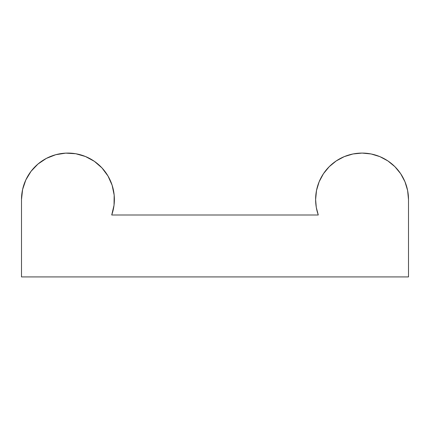 <?xml version="1.0" encoding="UTF-8"?>
<svg xmlns="http://www.w3.org/2000/svg" width="430" height="430" viewBox="0 0 430 430"><rect width="100%" height="100%" fill="white"/><g stroke="black" fill="none" stroke-linecap="round" stroke-linejoin="round"><path stroke-width="0.64" d="M25.827 179.944L31.046 171.312L25.827 179.944L22.596 189.496L21.5 199.52L21.5 276.92L21.5 199.52A46.44 46.44 0 0 1 75.793 153.746A46.44 46.44 0 0 1 111.725 215L318.275 215A46.44 46.44 0 0 1 362.06 153.08A46.44 46.44 0 0 1 408.5 199.52L408.5 276.92L408.5 199.52L407.608 190.458L404.963 181.75L400.674 173.72L394.896 166.684L387.86 160.906L379.83 156.617L371.122 153.972L362.06 153.08L352.998 153.972L344.29 156.617L336.26 160.906L329.224 166.684L323.446 173.72L319.157 181.75L323.446 173.72M21.5 276.92L408.5 276.92L21.5 276.92M318.275 215L316.286 207.373L318.275 215L111.725 215L114.036 205.185L111.725 215M315.62 199.52L316.286 207.373L315.62 199.52L316.512 190.458L319.157 181.75L316.512 190.458M46.375 158.391L38.007 164.013L31.046 171.312L38.007 164.013L46.375 158.391L55.766 154.703L65.725 153.134L75.793 153.746L85.489 156.525L94.358 161.325L101.98 167.931L107.994 176.02L112.122 185.222L114.17 195.096L114.036 205.185M65.725 153.134L75.793 153.746M101.98 167.931L107.994 176.02"/></g></svg>
